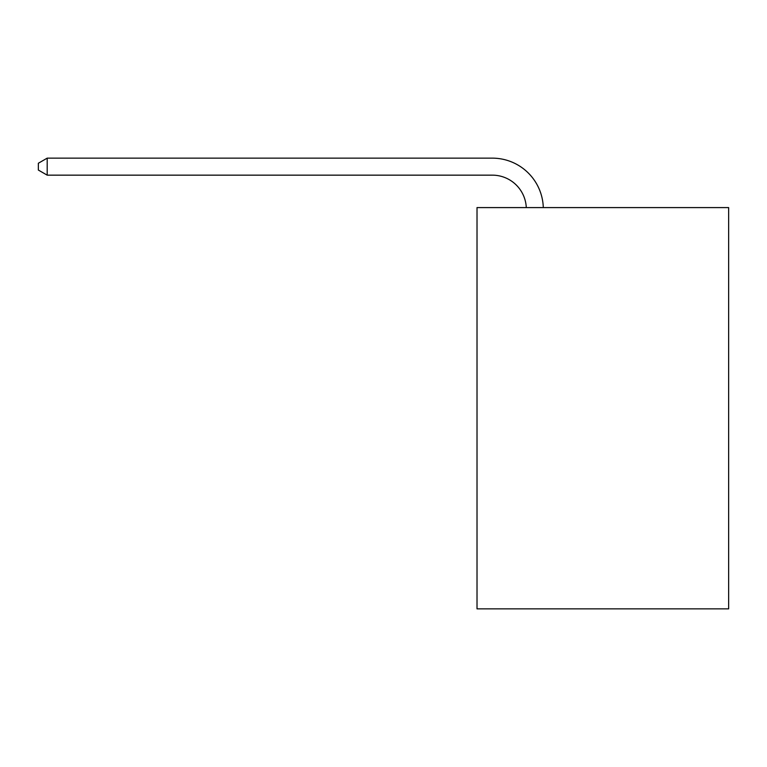 <?xml version="1.0" encoding="UTF-8"?>
<svg xmlns="http://www.w3.org/2000/svg" width="767" height="767" viewBox="0 0 767 767"><rect width="100%" height="100%" fill="white"/><g stroke="black" fill="none" stroke-linecap="round" stroke-linejoin="round"><path stroke-width="1.15" d="M728.65 207.589L728.65 608.854L477.016 608.854L477.016 207.589L728.65 207.589M492.318 175.154A34.007 34.007 0 0 1 526.287 207.589A34.007 34.007 0 0 0 492.318 175.154A34.007 34.007 0 0 1 526.287 207.589A34.007 34.007 0 0 0 492.318 175.154A34.007 34.007 0 0 1 526.287 207.589A34.007 34.007 0 0 0 492.318 175.154A34.007 34.007 0 0 1 526.287 207.589A34.007 34.007 0 0 0 492.318 175.154A34.007 34.007 0 0 1 526.287 207.589A34.007 34.007 0 0 0 492.318 175.154A34.007 34.007 0 0 1 526.287 207.589A34.007 34.007 0 0 0 492.318 175.154A34.007 34.007 0 0 1 526.287 207.589A34.007 34.007 0 0 0 492.318 175.154A34.007 34.007 0 0 1 526.287 207.589A34.007 34.007 0 0 0 492.318 175.154A34.007 34.007 0 0 1 526.287 207.589A34.007 34.007 0 0 0 492.318 175.154A34.007 34.007 0 0 1 526.287 207.589A34.007 34.007 0 0 0 492.318 175.154A34.007 34.007 0 0 1 526.287 207.589A34.007 34.007 0 0 0 492.318 175.154A34.007 34.007 0 0 1 526.287 207.589A34.007 34.007 0 0 0 492.318 175.154A34.007 34.007 0 0 1 526.287 207.589A34.007 34.007 0 0 0 492.318 175.154A34.007 34.007 0 0 1 526.287 207.589A34.007 34.007 0 0 0 492.318 175.154A34.007 34.007 0 0 1 526.287 207.589A34.007 34.007 0 0 0 492.318 175.154A34.007 34.007 0 0 1 526.287 207.589A34.007 34.007 0 0 0 492.318 175.154A34.007 34.007 0 0 1 526.287 207.589A34.007 34.007 0 0 0 492.318 175.154A34.007 34.007 0 0 1 526.287 207.589A34.007 34.007 0 0 0 492.318 175.154A34.007 34.007 0 0 1 526.287 207.589A34.007 34.007 0 0 0 492.318 175.154A34.007 34.007 0 0 1 526.287 207.589A34.007 34.007 0 0 0 492.318 175.154L47.19 175.154L38.35 170.053L38.35 163.246L47.19 158.146L492.318 158.146A51.006 51.006 0 0 1 543.295 207.589M47.19 175.154L47.19 158.146L492.318 158.146"/></g></svg>
